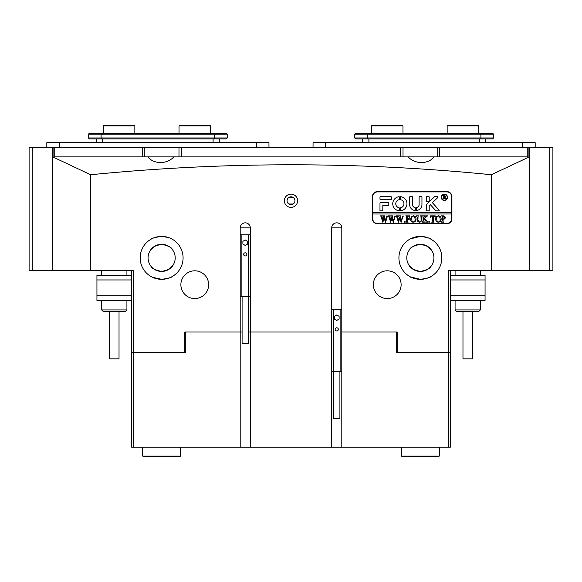 <?xml version="1.0" encoding="UTF-8"?>
<svg xmlns="http://www.w3.org/2000/svg" width="582" height="582" viewBox="0 0 582 582"><rect width="100%" height="100%" fill="white"/><g stroke="black" fill="none" stroke-linecap="round" stroke-linejoin="round"><path stroke-width="0.87" d="M294.943 200.754A3.943 3.943 0 0 1 291 204.697A3.943 3.943 0 0 1 287.057 200.754A3.943 3.943 0 0 1 291 196.811A3.943 3.943 0 0 1 294.943 200.754M284.372 200.754A6.628 6.628 0 0 0 291 207.381A6.628 6.628 0 0 0 297.628 200.754A6.628 6.628 0 0 0 291 194.126A6.628 6.628 0 0 0 284.372 200.754M410.477 276.908L420.371 279.324C413.838 278.422 410.259 277.461 409.641 276.45C410.266 277.461 413.846 278.422 420.371 279.324C426.912 278.422 430.484 277.461 431.102 276.45C430.491 277.461 426.912 278.422 420.371 279.324L424.54 278.916M426.388 278.465L427.974 277.934M429.552 277.265L430.273 276.908M430.316 276.887L431.102 276.45M398.917 257.87A21.454 21.454 0 0 0 420.371 279.324A21.454 21.454 0 0 0 441.833 257.87A21.454 21.454 0 0 0 420.371 236.408A21.454 21.454 0 0 0 398.917 257.87M152.448 277.265L161.629 279.324L157.46 278.916M155.612 278.465L154.026 277.934M151.684 276.887L150.898 276.45M161.629 279.324C168.162 278.422 171.741 277.461 172.359 276.45C171.734 277.461 168.154 278.422 161.629 279.324C168.162 278.422 171.741 277.461 172.359 276.45C171.734 277.461 168.154 278.422 161.629 279.324M140.167 257.87A21.454 21.454 0 0 0 161.629 279.324A21.454 21.454 0 0 0 183.083 257.87A21.454 21.454 0 0 0 161.629 236.408A21.454 21.454 0 0 0 140.167 257.87M240.199 332.024L240.199 227.889A5.049 5.049 0 0 1 245.248 222.841A5.049 5.049 0 0 1 250.296 227.889L250.296 332.024L248.405 332.024L250.296 332.024L250.296 447.194L240.199 447.194L240.199 332.024L242.09 332.024L184.821 332.024L186.24 332.024L185.294 332.969L185.294 352.532L184.821 352.532L184.821 332.024M180.878 284.693A13.881 13.881 0 0 0 194.759 298.573A13.881 13.881 0 0 0 208.647 284.693A13.881 13.881 0 0 0 194.759 270.805A13.881 13.881 0 0 0 180.878 284.693M373.353 284.693A13.881 13.881 0 0 0 387.241 298.573A13.881 13.881 0 0 0 401.122 284.693A13.881 13.881 0 0 0 387.241 270.805A13.881 13.881 0 0 0 373.353 284.693M410.47 238.831L420.371 236.408L416.203 236.823M414.355 237.274L412.769 237.805M411.19 238.475L410.477 238.831M420.371 244.302C413.758 245.742 410.179 247.495 409.641 249.562C410.179 247.495 413.758 245.742 420.371 244.302C413.758 245.742 410.179 247.495 409.641 249.562C410.179 247.495 413.758 245.742 420.371 244.302C426.984 245.742 430.564 247.495 431.102 249.562C430.564 247.495 426.984 245.742 420.371 244.302L422.576 244.476M397.179 332.969L395.76 332.024L397.179 332.024L397.179 352.532L448.773 352.532L448.773 270.492L491.368 270.492L491.368 174.738C358.592 161.476 225.016 161.476 90.632 174.738L90.632 270.492L29.1 270.492L29.1 147.428L144.271 147.428L144.271 156.893L142.241 156.893L173.822 156.893C170.897 160.123 166.83 162.036 161.629 162.64C155.467 162.625 150.898 160.712 147.937 156.893L408.178 156.893C411.103 160.123 415.17 162.036 420.371 162.64C426.533 162.625 431.102 160.712 434.063 156.893L527.248 156.893L527.248 147.428L552.9 147.428L552.9 270.492L549.743 270.492L549.743 147.428M408.178 156.893L434.063 156.893L408.178 156.893M161.629 236.408C168.162 237.318 171.741 238.271 172.359 239.289C171.748 238.278 168.169 237.318 161.629 236.408C155.088 237.318 151.516 238.271 150.898 239.289C151.524 238.271 155.096 237.31 161.629 236.408C155.088 237.318 151.516 238.271 150.898 239.289C151.524 238.271 155.096 237.31 161.629 236.408L165.797 236.823M161.629 244.302C155.016 245.742 151.436 247.495 150.898 249.562C151.436 247.495 155.016 245.742 161.629 244.302C168.242 245.742 171.821 247.495 172.359 249.562C171.821 247.495 168.242 245.742 161.629 244.302C168.242 245.742 171.821 247.495 172.359 249.562C171.821 247.495 168.242 245.742 161.629 244.302L159.424 244.476M150.898 249.562L155.554 245.735M161.629 271.438C155.016 269.99 151.436 268.237 150.898 266.178C151.436 268.244 155.008 269.997 161.629 271.438C155.016 269.99 151.436 268.237 150.898 266.178C151.436 268.244 155.008 269.997 161.629 271.438C168.242 269.997 171.814 268.244 172.359 266.178C171.814 268.244 168.242 269.997 161.629 271.438L163.833 271.256M172.359 266.178L167.703 269.997M148.061 257.87A13.568 13.568 0 0 0 161.629 271.438A13.568 13.568 0 0 0 175.197 257.87A13.568 13.568 0 0 0 161.629 244.302A13.568 13.568 0 0 0 148.061 257.87M420.371 271.438C413.758 269.997 410.186 268.244 409.641 266.178C410.186 268.244 413.758 269.997 420.371 271.438C426.984 269.99 430.564 268.237 431.102 266.178C430.564 268.244 426.992 269.997 420.371 271.438C426.984 269.99 430.564 268.237 431.102 266.178C430.564 268.244 426.992 269.997 420.371 271.438L418.167 271.256M409.699 266.25L414.297 269.997M406.803 257.87A13.568 13.568 0 0 0 420.371 271.438A13.568 13.568 0 0 0 433.939 257.87A13.568 13.568 0 0 0 420.371 244.302A13.568 13.568 0 0 0 406.803 257.87M90.632 270.492L133.227 270.492L133.227 352.532L184.821 352.532M331.704 227.889A5.049 5.049 0 0 1 336.752 222.841A5.049 5.049 0 0 1 341.801 227.889L331.704 227.889L331.704 332.024L250.296 332.024M397.179 332.024L341.801 332.024L341.801 227.889M446.881 191.602L377.456 191.602A5.049 5.049 0 0 0 372.407 196.651L372.407 218.737A5.049 5.049 0 0 0 377.456 223.786L446.881 223.786A5.049 5.049 0 0 0 451.923 218.737L451.923 196.651A5.049 5.049 0 0 0 446.881 191.602M431.102 249.562L426.446 245.735M491.368 270.492L529.234 270.492L529.234 156.907L491.368 174.738M52.766 147.428L52.766 270.492L52.766 156.907L90.632 174.738M450.352 270.492L450.352 352.532L448.773 352.532L448.773 447.194L250.296 447.194M240.199 447.194L133.227 447.194L133.227 352.532L131.648 352.532L131.648 270.492M288.767 204.006L293.233 204.006M288.767 197.502L293.233 197.502M167.645 237.274L169.231 237.805M170.81 238.475L171.53 238.831M171.566 238.853L172.359 239.289M420.371 236.408C426.912 237.318 430.484 238.271 431.102 239.289C430.476 238.271 426.904 237.31 420.371 236.408C426.912 237.318 430.484 238.271 431.102 239.289C430.476 238.271 426.904 237.31 420.371 236.408M250.296 227.889L240.199 227.889M131.648 300.465L96.939 300.465L96.939 275.221L131.648 275.221M450.352 275.221L485.061 275.221L485.061 300.465L450.352 300.465M478.746 311.508L456.659 311.508L455.08 309.93L480.325 309.93L478.746 311.508M472.409 358.839L462.974 358.839L462.974 311.508M126.92 309.93L125.341 311.508L103.254 311.508L101.675 309.93L126.92 309.93L126.92 300.465M119.026 311.508L119.026 358.839L109.561 358.839L109.561 311.508M447.194 197.283A2.837 2.837 0 0 0 444.357 194.446A2.837 2.837 0 0 0 441.512 197.283A2.837 2.837 0 0 0 444.357 200.121A2.837 2.837 0 0 0 447.194 197.283M441.2 197.283A3.157 3.157 0 0 0 444.357 200.441A3.157 3.157 0 0 0 447.507 197.283A3.157 3.157 0 0 0 444.357 194.126A3.157 3.157 0 0 0 441.2 197.283M439.192 210.378A0.473 0.473 0 0 0 439.075 210.058L432.404 202.711L437.897 197.465A0.473 0.473 0 0 0 437.569 196.651L435.016 196.651A0.946 0.946 0 0 0 434.361 196.912L426.664 204.26A0.946 0.946 0 0 0 426.366 204.944L426.366 210.473A0.378 0.378 0 0 0 426.744 210.851L428.832 210.851A0.378 0.378 0 0 0 429.21 210.473L429.21 206.159A0.946 0.946 0 0 1 429.501 205.475L430.353 204.668L435.678 210.538A0.946 0.946 0 0 0 436.376 210.851L438.719 210.851A0.473 0.473 0 0 0 439.192 210.378M406.964 203.751A7.1 7.1 0 0 0 400.772 196.709A0.386 0.386 0 0 0 400.336 197.094L400.336 199.35A0.386 0.386 0 0 0 400.649 199.728A4.103 4.103 0 0 1 400.649 207.781A0.386 0.386 0 0 0 400.336 208.16L400.336 210.415A0.386 0.386 0 0 0 400.772 210.793A7.1 7.1 0 0 0 406.964 203.751M420.982 216.235L420.306 215.849L422.234 215.849L421.528 216.337L421.441 219.53C421.579 221.175 420.873 222.077 419.316 222.251L417.279 220.949L417.149 216.991L416.363 215.849L418.727 215.849L418.036 216.278L417.941 219.77L419.375 221.989C420.691 221.778 421.259 220.978 421.092 219.574L420.982 216.235M426.402 216.722L424.671 218.606L428.192 222.164L425.726 222.164L426.169 221.691L425.871 221.16L423.9 219.007L423.951 221.669L424.685 222.164L422.321 222.164L423.107 221.022L423.056 216.344L422.321 215.849L424.685 215.849L423.9 216.991L423.9 218.897L425.995 216.62L425.602 215.849L427.61 215.849L426.402 216.722M429.29 222.251L428.803 221.727L429.29 221.196L429.771 221.727L429.29 222.251M430.556 217.195L430.644 215.849L435.205 215.849L435.292 217.195L434.085 216.111L433.277 216.111L433.277 221.022L434.063 222.164L431.699 222.164L432.491 221.022L432.491 216.111L431.262 216.184L430.556 217.195M435.642 218.985L436.558 216.577L438.457 215.762C440.21 216.068 441.112 217.137 441.163 218.97C441.127 220.862 440.203 221.953 438.392 222.251C436.58 221.968 435.663 220.884 435.642 218.985M372.727 214.009L451.61 214.009L451.61 212.43L372.727 212.43L372.727 218.737A4.736 4.736 0 0 0 377.456 223.473L446.881 223.473A4.736 4.736 0 0 0 451.61 218.737L451.61 214.009M445.812 217.566L443.993 219.268L443.004 219.159L443.12 221.778L443.797 222.164L441.425 222.164L442.218 221.022L442.109 216.235L441.425 215.849L443.535 215.849L445.812 217.566M410.572 218.985L411.489 216.577L413.387 215.762C415.148 216.068 416.05 217.137 416.094 218.97C416.057 220.862 415.133 221.953 413.322 222.251C411.51 221.968 410.594 220.884 410.572 218.985M409.699 217.253L408.549 216.111L407.335 216.111L407.335 218.832L408.295 218.832L409.175 217.952L409.175 219.974L408.295 219.094L407.335 219.094L407.385 221.669L408.12 222.164L405.756 222.164L406.542 221.022L406.491 216.344L405.756 215.849L409.786 215.849L409.699 217.253M404.657 222.251L404.177 221.727L404.657 221.196L405.137 221.727L404.657 222.251M401.922 216.024L403.552 216.024L402.94 216.439L401.158 222.251L399.761 218.417L398.43 222.251L396.582 216.373L395.986 215.849L398.052 215.849L397.513 216.424L398.786 220.753L399.565 217.755L398.488 215.849L400.656 215.849L400.067 216.446L401.289 220.702L402.533 216.424L401.922 216.024M394.123 216.024L395.745 216.024L395.142 216.439L393.359 222.251L391.962 218.417L390.631 222.251L388.783 216.373L388.179 215.849L390.253 215.849L389.714 216.424L390.988 220.753L391.759 217.755L390.689 215.849L392.85 215.849L392.268 216.446L393.49 220.702L394.734 216.424L394.123 216.024M386.317 216.024L387.947 216.024L387.343 216.439L385.56 222.251L384.164 218.417L382.825 222.251L380.984 216.373L380.381 215.849L382.447 215.849L381.908 216.424L383.182 220.753L383.96 217.755L382.891 215.849L385.051 215.849L384.462 216.446L385.691 220.702L386.928 216.424L386.317 216.024M451.61 212.43L451.61 196.651A4.736 4.736 0 0 0 446.881 191.922L377.456 191.922A4.736 4.736 0 0 0 372.727 196.651L372.727 212.43M390.959 199.495A0.386 0.386 0 0 0 391.344 199.109L391.344 197.036A0.386 0.386 0 0 0 390.959 196.651L380.926 196.651A0.946 0.946 0 0 0 379.981 197.596L379.981 199.109A0.386 0.386 0 0 0 380.366 199.495L390.959 199.495M415.017 207.636A3.157 3.157 0 0 1 412.485 204.544L412.485 197.036A0.386 0.386 0 0 0 412.1 196.651L410.026 196.651A0.386 0.386 0 0 0 409.641 197.036L409.641 204.544A5.995 5.995 0 0 0 414.901 210.488A0.378 0.378 0 0 0 415.322 210.117L415.322 208.007A0.378 0.378 0 0 0 415.017 207.636M419.113 204.544A3.157 3.157 0 0 1 416.574 207.636A0.378 0.378 0 0 0 416.268 208.007L416.268 210.117A0.378 0.378 0 0 0 416.697 210.488A5.995 5.995 0 0 0 421.95 204.544L421.95 197.029A0.378 0.378 0 0 0 421.572 196.651L419.491 196.651A0.378 0.378 0 0 0 419.113 197.029L419.113 204.544M399.077 199.728A0.386 0.386 0 0 0 399.39 199.35L399.39 197.094A0.386 0.386 0 0 0 398.954 196.709A7.1 7.1 0 0 0 398.954 210.793A0.386 0.386 0 0 0 399.39 210.415L399.39 208.16A0.386 0.386 0 0 0 399.077 207.781A4.103 4.103 0 0 1 399.077 199.728M426.744 196.651A0.378 0.378 0 0 0 426.366 197.029L426.366 201.008A0.378 0.378 0 0 0 426.744 201.387L428.832 201.387A0.378 0.378 0 0 0 429.21 201.008L429.21 197.029A0.378 0.378 0 0 0 428.832 196.651L426.744 196.651M382.825 205.49L388.434 205.49A0.386 0.386 0 0 0 388.82 205.104L388.82 203.031A0.386 0.386 0 0 0 388.434 202.645L380.366 202.645A0.386 0.386 0 0 0 379.981 203.031L379.981 210.466A0.386 0.386 0 0 0 380.366 210.851L382.439 210.851A0.386 0.386 0 0 0 382.825 210.466L382.825 205.49M445.47 198.025L446.35 198.738L445.397 198.738L443.811 197.094L444.292 198.738L442.844 198.738L443.324 198.106L443.258 195.479L442.844 195.261L444.131 195.261L445.594 196.119L444.728 196.978L445.47 198.025M443.811 195.508L443.957 196.956L445.012 196.163L443.811 195.508M443.004 216.206L443.004 218.912L443.724 219.007L444.844 217.624L443.579 216.111L443.004 216.206M439.636 216.664L438.377 216.024L437.177 216.657L436.609 218.963L437.191 221.349L438.384 221.989C439.745 221.604 440.356 220.636 440.203 219.094L439.636 216.664M414.566 216.664L413.315 216.024L412.107 216.657L411.539 218.963L412.129 221.349L413.315 221.989C414.682 221.604 415.286 220.636 415.133 219.094L414.566 216.664M144.271 147.428L527.248 147.428M181.366 147.428L181.366 156.893L178.98 156.893L178.98 147.428M54.752 147.428L54.752 156.893L142.241 156.893L142.241 147.428M439.759 147.428L439.759 156.893L437.729 156.893L437.729 147.428M403.02 147.428L403.02 156.893L400.634 156.893L400.634 147.428M53.078 156.893L53.078 147.428M528.922 147.428L528.922 156.893M529.234 147.428L529.234 270.492L549.743 270.492M485.65 142.692L485.65 138.909M362.586 142.692L362.586 138.909M492.59 138.909L355.646 138.909L354.7 137.963L493.536 137.963L492.59 138.909M354.7 134.173L355.646 133.227L492.59 133.227L493.536 134.173L354.7 134.173L354.7 137.963M493.536 134.173L493.536 137.963M219.414 142.692L219.414 138.909M96.35 142.692L96.35 138.909M227.3 137.963L226.354 138.909L89.41 138.909L88.464 137.963L227.3 137.963L227.3 134.173L88.464 134.173L88.464 137.963M88.464 134.173L89.41 133.227L226.354 133.227L227.3 134.173L226.354 133.227M46.815 147.428L46.815 142.692L268.957 142.692L268.957 147.428M313.043 147.428L313.043 142.692L535.185 142.692L535.185 147.428M372.051 125.341L402.344 125.341L402.977 125.974L371.425 125.974L372.051 125.341M447.151 125.974L447.784 125.341L478.077 125.341L478.71 125.974L447.151 125.974L447.151 133.227M179.656 125.341L209.949 125.341L210.575 125.974L179.023 125.974L179.656 125.341M103.923 125.341L134.216 125.341L134.849 125.974L103.29 125.974L103.923 125.341M341.801 447.194L341.801 332.024M397.179 352.532L396.706 352.532L396.706 332.969M331.704 332.024L331.704 447.194M450.352 352.532L450.352 447.194L448.773 447.194M133.227 447.194L131.648 447.194L131.648 352.532M185.294 332.969L184.821 332.969M248.405 296.354L248.405 343.686L242.09 343.686L242.09 296.354M243.669 254.385A1.579 1.579 0 0 0 245.248 255.964A1.579 1.579 0 0 0 246.826 254.385A1.579 1.579 0 0 0 245.248 252.806A1.579 1.579 0 0 0 243.669 254.385M240.199 296.354L250.296 296.354M240.199 234.822L241.879 234.822L241.879 296.354M245.248 239.973L242.883 241.341L242.883 244.076L245.248 245.444L247.612 244.076L247.612 241.341L245.248 239.973M241.879 234.822L248.609 234.822L248.609 296.354M248.609 234.822L250.296 234.822M339.91 371.338L339.91 418.669L333.595 418.669L333.595 371.338M335.174 329.368A1.579 1.579 0 0 0 336.752 330.947A1.579 1.579 0 0 0 338.331 329.368A1.579 1.579 0 0 0 336.752 327.79A1.579 1.579 0 0 0 335.174 329.368M331.704 371.338L341.801 371.338M331.704 309.806L333.391 309.806L333.391 371.338M336.752 314.957L334.388 316.324L334.388 319.06L336.752 320.427L339.117 319.06L339.117 316.324L336.752 314.957M333.391 309.806L340.121 309.806L340.121 371.338M340.121 309.806L341.801 309.806M180.558 456.026L179.933 456.659L143.325 456.659L142.692 456.026L180.558 456.026L180.558 447.194M439.308 456.026L438.675 456.659L402.067 456.659L401.442 456.026L439.308 456.026L439.308 447.194M131.648 279.957L96.939 279.957M96.939 295.736L131.648 295.736M450.352 295.736L485.061 295.736M485.061 279.957L450.352 279.957M32.257 147.428L32.257 270.492M479.335 142.692L479.335 138.909M368.901 142.692L368.901 138.909M367.322 133.227L367.322 138.909M480.914 133.227L480.914 138.909M213.099 142.692L213.099 138.909M102.665 142.692L102.665 138.909M101.086 133.227L101.086 138.909M214.678 133.227L214.678 138.909M256.335 142.692L256.335 147.428M59.437 142.692L59.437 147.428M522.563 142.692L522.563 147.428M325.665 142.692L325.665 147.428M472.439 358.839L472.439 311.508M480.325 270.492L480.325 275.221M480.325 300.465L480.325 309.93M455.08 270.492L455.08 275.221M455.08 300.465L455.08 309.93M101.675 270.492L101.675 275.221M101.675 300.465L101.675 309.93M126.92 270.492L126.92 275.221M371.425 133.227L371.425 125.974M402.977 133.227L402.977 125.974M478.71 133.227L478.71 125.974M179.023 133.227L179.023 125.974M210.575 133.227L210.575 125.974M103.29 133.227L103.29 125.974M134.849 133.227L134.849 125.974M142.692 456.026L142.692 447.194M401.442 456.026L401.442 447.194"/></g></svg>
